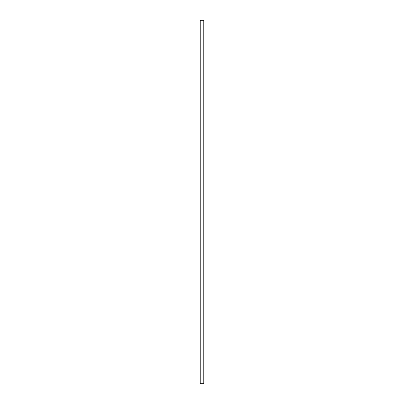 <?xml version="1.0" encoding="UTF-8"?>
<svg xmlns="http://www.w3.org/2000/svg" width="404" height="404" viewBox="0 0 404 404"><rect width="100%" height="100%" fill="white"/><g stroke="black" fill="none" stroke-linecap="round" stroke-linejoin="round"><path stroke-width="0.61" d="M203.818 202L203.818 383.8L200.182 383.8L200.182 20.2L203.818 20.2L203.818 202"/></g></svg>
